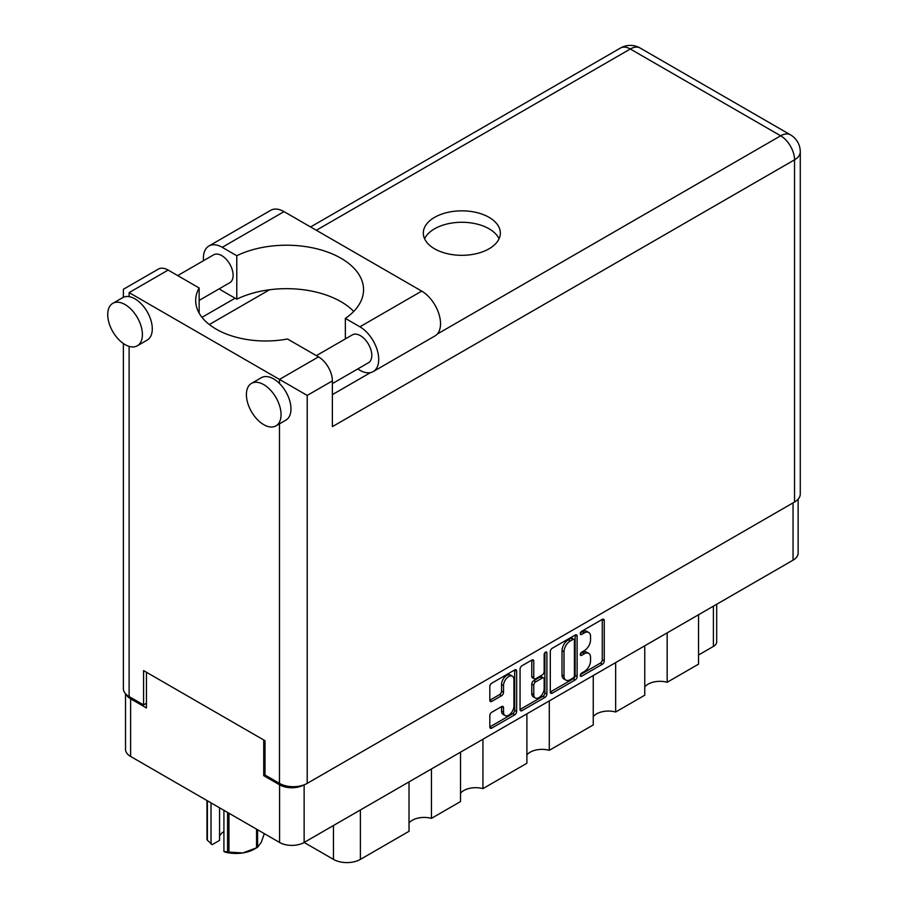<?xml version="1.0" encoding="UTF-8"?>
<svg xmlns="http://www.w3.org/2000/svg" width="908" height="908" viewBox="0 0 908 908"><rect width="100%" height="100%" fill="white"/><g stroke="black" fill="none" stroke-linecap="round" stroke-linejoin="round"><path stroke-width="1.36" d="M512.407 676.176L510.432 675.03A7.355 4.245 120 0 0 506.755 675.404A7.355 4.245 120 0 0 501.545 684.405L503.531 685.551A7.355 4.245 120 0 1 508.73 676.539A7.355 4.245 120 0 1 512.407 676.176A7.355 4.245 120 0 1 513.928 679.547L513.928 706.152A7.355 4.245 120 0 1 510.716 713.552A7.355 4.245 120 0 1 505.052 715.527A7.355 4.245 120 0 1 503.531 712.156L503.531 707.729A2.747 1.589 120 0 0 502.964 706.469A2.747 1.589 120 0 0 501.579 706.606L491.761 712.269A2.747 1.589 120 0 0 489.821 715.64L489.821 726.979A2.747 1.589 120 0 0 490.388 728.239A2.747 1.589 120 0 0 491.761 728.102L514.711 714.857A2.747 1.589 120 0 0 516.652 711.486L516.652 671.069A2.747 1.589 120 0 0 516.084 669.809A2.747 1.589 120 0 0 514.711 669.945L491.761 683.191A2.747 1.589 120 0 0 489.821 686.562L489.821 700.261A2.747 1.589 120 0 0 490.388 701.521A2.747 1.589 120 0 0 491.761 701.385L501.579 695.71A2.747 1.589 120 0 0 503.531 692.339L503.531 685.551M545.526 652.16L546.888 652.943A1.929 1.112 120 0 0 546.491 652.058A1.929 1.112 120 0 0 545.526 652.16A1.929 1.112 120 0 0 544.164 654.509L544.164 671.58A2.747 1.589 120 0 1 542.224 674.939L535.709 678.707A2.747 1.589 120 0 1 534.335 678.844A2.747 1.589 120 0 1 533.768 677.584L533.768 661.194A2.747 1.589 120 0 0 533.2 659.934A2.747 1.589 120 0 0 531.816 660.071L533.768 661.194M550.293 651.649L550.293 692.066A2.747 1.589 120 0 0 550.861 693.326A2.747 1.589 120 0 0 552.234 693.19L575.184 679.944A2.747 1.589 120 0 0 577.125 676.574L577.125 636.156A2.747 1.589 120 0 0 576.557 634.896A2.747 1.589 120 0 0 575.184 635.033L552.234 648.278A2.747 1.589 120 0 0 550.293 651.649M798.132 499.162L798.132 553.097A17.366 10.033 180 0 1 793.047 560.179L304.135 842.454L333.463 859.377L333.463 825.52M584.321 671.523L581.653 673.066A1.929 1.112 120 0 0 580.394 674.758A1.929 1.112 120 0 0 580.689 676.301A1.929 1.112 120 0 0 581.653 676.21L602.31 664.281A2.747 1.589 120 0 0 604.251 660.91L604.251 620.493A2.747 1.589 120 0 0 603.684 619.233A2.747 1.589 120 0 0 602.31 619.37L581.653 631.298A1.929 1.112 120 0 0 580.394 633.001A1.929 1.112 120 0 0 580.689 634.544A1.929 1.112 120 0 0 581.653 634.442L584.321 632.899A8.796 5.085 120 0 1 588.725 632.467A8.796 5.085 120 0 1 590.54 636.497L590.54 639.856A8.796 5.085 120 0 1 584.321 650.639L581.653 652.182A1.929 1.112 120 0 0 580.394 653.874A1.929 1.112 120 0 0 580.689 655.417A1.929 1.112 120 0 0 581.653 655.326L584.321 653.783A8.796 5.085 120 0 1 588.725 653.351A8.796 5.085 120 0 1 590.54 657.369L590.54 660.74A8.796 5.085 120 0 1 584.321 671.523M520.057 709.477L542.961 696.254L544.948 697.401A2.747 1.589 120 0 0 546.888 694.03L546.888 652.943M544.948 697.401L521.998 710.646A2.747 1.589 120 0 1 520.625 710.782A2.747 1.589 120 0 1 520.057 709.523L520.057 669.105A2.747 1.589 120 0 1 521.998 665.734L531.816 660.071M482.931 739.226L482.931 788.632L526.89 763.253L526.89 713.847M431.436 768.962L431.436 818.369L460.526 801.571L460.526 752.165M667.164 632.853L667.164 682.271L698.547 664.145L698.547 614.739M615.658 662.59L615.658 712.008L644.759 695.21L644.759 645.804M549.295 700.908L549.295 750.314L593.253 724.947L593.253 675.529M304.135 784.818L304.135 842.454A17.366 10.033 180 0 1 279.573 842.454L130.604 756.443A17.366 10.033 180 0 1 125.52 749.35L125.52 693.712M265.011 774.91L263.729 775.659L279.573 784.807A17.366 10.033 0 0 0 304.055 784.852M263.729 775.659L263.729 739.975M126.133 694.348A17.366 10.033 0 0 0 130.604 698.797L146.449 707.945L146.449 672.26M716.696 604.263L716.696 641.842A11.202 6.47 180 0 1 713.404 646.417L698.547 654.997M360.397 809.97L360.397 859.377L409.02 831.308L409.02 781.901M460.526 793.206A16.809 9.704 180 0 1 482.931 788.632M409.02 822.943A16.809 9.704 180 0 1 431.436 818.369M360.397 859.377A19.045 10.998 180 0 1 333.463 859.377M644.759 686.845A16.809 9.704 180 0 1 667.164 682.271M593.253 716.582A16.809 9.704 180 0 1 615.658 712.008M526.89 754.889A16.809 9.704 180 0 1 549.295 750.314M588.725 653.351L586.738 652.205A8.796 5.085 120 0 0 582.346 652.636L584.321 653.783M580.439 653.737L582.346 652.636M588.725 632.467L586.738 631.321A8.796 5.085 120 0 0 582.346 631.752L584.321 632.899M580.439 632.853L582.346 631.752M580.439 674.621L600.324 663.135A2.747 1.589 120 0 0 602.276 659.764L602.276 619.392L604.251 620.493M550.293 692.021L573.198 678.798A2.747 1.589 120 0 0 575.15 675.427L575.15 635.055L577.125 636.156M573.039 678.026A1.929 1.112 120 0 0 574.401 675.677L574.401 640.197A1.929 1.112 120 0 0 574.004 639.311A1.929 1.112 120 0 0 573.039 639.414L570.224 641.037A8.796 5.085 120 0 0 564.004 651.819L564.004 676.063A8.796 5.085 120 0 0 565.82 680.092A8.796 5.085 120 0 0 570.224 679.661L573.039 678.026M574.004 639.311L572.029 638.176A1.929 1.112 120 0 0 571.064 638.267L573.039 639.414M565.82 680.092L563.845 678.946A8.796 5.085 120 0 1 562.018 674.928L562.018 650.673A8.796 5.085 120 0 1 568.238 639.902L571.064 638.267M531.782 660.093L531.782 676.437A2.747 1.589 120 0 0 532.349 677.697L534.335 678.844M544.913 652.682L544.913 692.883L546.888 694.03M533.768 694.586A7.355 4.245 120 0 0 535.289 697.957A7.355 4.245 120 0 0 540.952 695.982A7.355 4.245 120 0 0 544.164 688.582L544.164 679.207A2.747 1.589 120 0 0 543.597 677.947A2.747 1.589 120 0 0 542.224 678.083L535.709 681.851A2.747 1.589 120 0 0 533.768 685.211L533.768 694.586L531.782 693.451A7.355 4.245 120 0 0 533.314 696.811L535.289 697.957M543.597 677.947L541.622 676.812A2.747 1.589 120 0 0 540.249 676.948L542.224 678.083M531.782 693.451L531.782 684.076A2.747 1.589 120 0 1 533.734 680.705L540.249 676.948M542.961 696.254A2.747 1.589 120 0 0 544.913 692.883M505.052 715.527L503.077 714.38A7.355 4.245 120 0 1 501.545 711.021L501.545 706.628M491.761 701.385L489.821 700.261L499.604 694.563A2.747 1.589 120 0 0 501.545 691.204L501.545 684.405M489.821 726.933L512.725 713.711A2.747 1.589 120 0 0 514.677 710.34L514.677 669.968M353.734 311.421A77.044 44.481 0 0 0 236.784 299.175L222.222 290.776A26.616 15.368 60 0 1 219.259 288.789M203.528 260.675A26.616 15.368 60 0 1 203.403 258.178A26.616 15.368 60 0 1 208.919 246A26.616 15.368 60 0 1 222.222 247.317L284.034 211.632A26.616 15.368 60 0 0 270.72 210.316L208.919 246M281.06 414.638A24.516 14.153 -120 0 0 270.357 389.975A24.516 14.153 -120 0 0 251.471 383.403A24.516 14.153 -120 0 0 246.397 394.628A24.516 14.153 -120 0 0 257.089 419.292A24.516 14.153 -120 0 0 275.987 425.863A24.516 14.153 -120 0 0 281.06 414.638M275.987 425.863L285.884 420.143A24.516 14.153 -120 0 0 290.969 408.918A24.516 14.153 -120 0 0 279.471 383.448A24.516 14.153 -120 0 0 261.379 377.683L251.471 383.403M142.397 334.587A24.516 14.153 -120 0 0 131.694 309.912A24.516 14.153 -120 0 0 112.808 303.34A24.516 14.153 -120 0 0 107.723 314.565A24.516 14.153 -120 0 0 118.426 339.24A24.516 14.153 -120 0 0 137.312 345.8A24.516 14.153 -120 0 0 142.397 334.587M137.312 345.8L147.221 340.08A24.516 14.153 -120 0 0 152.294 328.866A24.516 14.153 -120 0 0 129.118 296.644A24.516 14.153 -120 0 0 122.705 297.631L112.808 303.34M489.06 248.803A38.522 22.235 0 0 0 500.342 233.084A38.522 22.235 0 0 0 476.564 212.529A38.522 22.235 0 0 0 434.591 217.352A38.522 22.235 0 0 0 423.31 233.084A38.522 22.235 0 0 0 447.088 253.627A38.522 22.235 0 0 0 489.06 248.803M424.604 238.793A38.522 22.235 180 0 1 434.591 228.793A38.522 22.235 180 0 1 471.831 223.039A38.522 22.235 180 0 1 499.048 238.793M177.696 275.589L213.675 254.808A16.106 9.296 60 0 1 226.092 259.132A16.106 9.296 60 0 1 233.118 275.34A16.106 9.296 60 0 1 229.781 282.717L199.147 300.4M316.359 355.641L352.349 334.87A16.106 9.296 60 0 1 364.755 339.183A16.106 9.296 60 0 1 371.792 355.403A16.106 9.296 60 0 1 368.455 362.769L332.373 383.607M236.784 299.175L236.784 255.716L222.222 247.317M123.374 297.279L123.374 289.289L158.344 269.108A19.613 11.327 60 0 1 168.15 270.073L129.118 292.603C121.638 288.29 121.638 288.29 129.118 292.603L307.21 395.423L307.21 783.377A19.613 11.327 180 0 1 279.471 783.377L265.011 775.023L265.011 740.712L143.578 670.603L143.578 704.914L129.118 696.572A19.613 11.327 180 0 1 123.374 688.559L123.374 343.519M279.471 383.448L279.471 379.419L318.504 356.878L287.495 338.99A70.041 40.44 0 0 1 195.674 300.559A70.041 40.44 0 0 1 199.147 287.972L168.15 270.073M318.504 356.878A19.613 11.327 60 0 1 332.373 380.906L332.373 426.647L794.534 159.819L794.534 502.022L307.21 783.377M143.578 704.914L146.449 703.257M437.259 334.065L780.664 135.803A19.613 11.327 60 0 1 794.534 159.819A19.613 11.327 180 0 0 800.277 151.818L800.277 494.02A19.613 11.327 180 0 1 794.534 502.022M201.985 317.335L235.104 298.21M209.317 324.542L269.54 289.766M199.147 313.135L199.147 287.972M345.346 338.911L345.346 318.402L359.909 326.801A26.616 15.368 60 0 1 377.285 350.261A26.616 15.368 60 0 1 373.211 371.588A26.616 15.368 60 0 1 359.909 370.271L357.684 368.989M359.909 326.801L421.709 291.116A26.616 15.368 60 0 1 439.097 314.577A26.616 15.368 60 0 1 435.023 335.903L373.211 371.588M345.346 318.402A77.044 44.481 0 0 0 363.552 289.686A77.044 44.481 0 0 0 318.946 249.348A77.044 44.481 0 0 0 236.784 255.716M421.709 291.116L284.034 211.632M228.975 813.239L228.975 852.101A29.839 17.229 180 0 1 227.567 851.886L223.913 851.488L223.913 810.311M227.567 851.886L227.567 812.433M219.566 807.802L219.566 840.388L212.188 844.644L207.376 840.218A29.839 17.229 180 0 1 206.99 839.412L206.99 800.55M223.913 851.488L225.071 852.079A26.196 15.118 180 0 0 242.776 852.941L256.567 847.834L256.567 829.174M228.975 852.101L242.776 852.941A26.196 15.118 180 0 0 254.512 849.025L257.089 847.539A29.839 17.229 180 0 1 256.567 847.834M257.6 829.764L257.6 847.243L261.3 842.249L264.33 833.646M207.376 800.765L207.376 840.218M219.566 836.279A16.809 9.704 180 0 1 223.913 831.592M211.031 802.876L211.031 844.054M793.047 560.179L793.047 502.884M279.573 842.454L279.573 784.807M130.604 698.797L130.604 756.443M713.404 646.417L713.404 606.158M580.291 654.543L581.653 655.326M580.291 633.659L581.653 634.442M602.276 659.764L604.251 660.91M600.324 663.135L602.31 664.281M580.291 675.416L581.653 676.21M575.15 675.427L577.125 676.574M573.198 678.798L575.184 679.944M550.293 692.066L552.234 693.19M568.238 639.902L570.224 641.037M562.018 650.673L564.004 651.819M562.018 674.928L564.004 676.063M520.057 709.523L521.998 710.646M531.782 676.437L533.768 677.584M533.734 680.705L535.709 681.851M531.782 684.076L533.768 685.211M501.579 706.606L503.531 707.729M501.545 711.021L503.531 712.156M501.545 691.204L503.531 692.339M499.604 694.563L501.579 695.71M514.711 669.945L516.652 671.069M514.677 710.34L516.652 711.486M512.725 713.711L514.711 714.857M489.821 726.979L491.761 728.102M279.471 783.377L279.471 423.843M129.118 292.603L129.118 296.644M129.118 346.379L129.118 696.572M800.277 151.818A19.613 19.613 0 0 0 790.471 134.838A19.613 11.327 120 0 0 780.664 135.803L630.311 48.998L316.325 230.28M332.373 394.628L370.498 372.609M332.373 380.906L307.21 395.423M620.505 48.022A19.613 11.327 60 0 1 630.311 48.998A19.613 11.327 120 0 1 640.117 48.022A19.613 19.613 0 0 0 620.505 48.022L310.581 226.955M790.471 134.838L640.117 48.022"/></g></svg>
